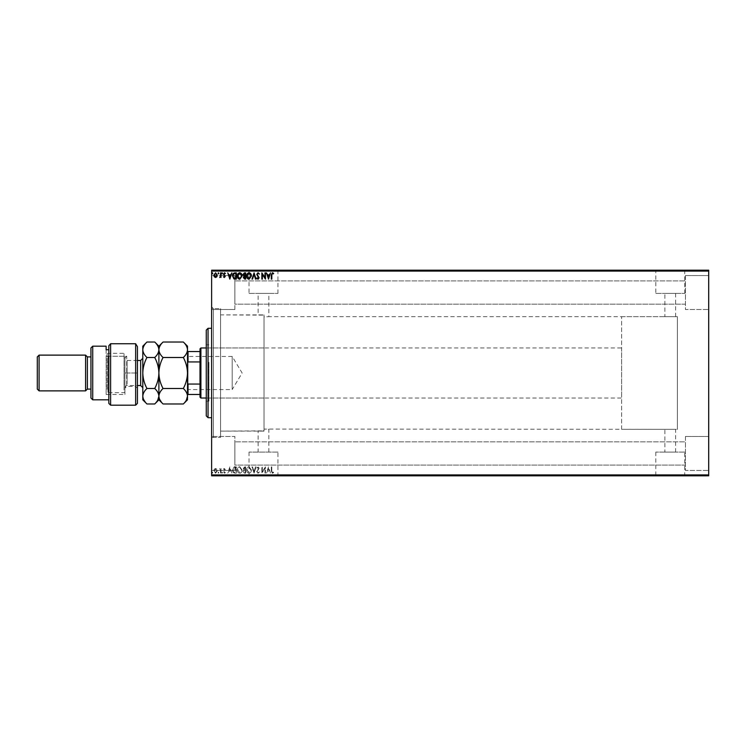 <?xml version="1.0" encoding="UTF-8"?>
<svg xmlns="http://www.w3.org/2000/svg" width="746" height="746" viewBox="0 0 746 746"><rect width="100%" height="100%" fill="white"/><g stroke="black" fill="none" stroke-linecap="round" stroke-linejoin="round"><path stroke-width="0.56" stroke-dasharray="3.73 2.8" d="M211.631 308.63L211.631 437.37L211.631 308.63L220.574 308.63L220.574 437.37L220.574 308.63L220.574 437.37L220.574 308.63L213.421 308.63L213.421 437.37L211.631 439.161L211.631 306.839L211.631 439.161M211.631 437.37L220.574 437.37L213.421 437.37L213.421 308.63L211.631 306.839M621.623 429.323L621.623 316.677L621.623 429.323L677.405 429.323L677.405 316.677L677.405 429.323L677.405 316.677L268.849 316.677L268.849 293.43L258.116 293.43L258.116 314.887L264.019 315.138L220.574 314.887L220.574 431.113L264.019 430.862L264.019 315.138L264.019 430.862L258.116 431.113L258.116 452.104L268.849 452.104L258.116 452.104M621.623 316.677L677.405 316.677L677.405 429.323L675.624 429.323L675.624 452.104L664.891 452.104L664.891 429.323L675.624 429.323L264.019 429.071L264.019 316.929L268.849 316.677L264.019 316.929L264.019 315.138L264.019 430.862L264.019 429.071L268.849 429.323L268.849 452.104M664.891 452.104L675.624 452.104M277.941 452.104L249.024 452.104L277.941 452.104L277.941 475.631L249.024 475.631L277.941 475.631M249.024 452.104L249.024 475.631M684.716 452.104L655.799 452.104L684.716 452.104L684.716 475.631L655.799 475.631L684.716 475.631M655.799 452.104L655.799 475.631M691.71 475.631L648.806 475.631L691.71 475.808M284.944 475.631L242.03 475.631L284.944 475.808M675.624 293.43L675.624 316.677L664.891 316.677L664.891 293.43L675.624 293.43L664.891 293.43M655.799 293.43L684.716 293.43L655.799 293.43L655.799 270.369L684.716 270.369L655.799 270.369M684.716 293.43L684.716 270.369M249.024 293.43L277.941 293.43L249.024 293.43L249.024 270.369L277.941 270.369L249.024 270.369M277.941 293.43L277.941 270.369M242.03 270.369L284.944 270.369L242.03 270.192M648.806 270.369L691.71 270.369L648.806 270.192M685.453 275.554L708.7 275.554L708.7 309.525L708.7 275.554L708.7 309.525L708.7 275.554L685.453 275.554L685.453 309.525L708.7 309.525L685.453 309.525L685.453 275.554M685.453 436.475L708.7 436.475L708.7 470.446L708.7 436.475L708.7 470.446L708.7 436.475L685.453 436.475L685.453 470.446L708.7 470.446L685.453 470.446L685.453 436.475M234.878 309.525L211.631 309.525L211.631 275.554L211.631 309.525L211.631 275.554L211.631 309.525L234.878 309.525L234.878 275.554L211.631 275.554L234.878 275.554L234.878 309.525M234.878 470.446L211.631 470.446L211.631 436.475L211.631 470.446L211.631 436.475L211.631 470.446L234.878 470.446L234.878 436.475L211.631 436.475L234.878 436.475L234.878 470.446M685.453 304.163L234.878 304.163L234.878 280.916L234.878 304.163L234.878 280.916L234.878 304.163L685.453 304.163L685.453 280.916L234.878 280.916L685.453 280.916L685.453 304.163M685.453 465.084L234.878 465.084L234.878 441.837L234.878 465.084L234.878 441.837L234.878 465.084L685.453 465.084L685.453 441.837L234.878 441.837L685.453 441.837L685.453 465.084M216.862 469.234L215.566 468.479L214.27 469.225L213.794 470.857L215.566 473.206L217.328 470.857L216.862 469.234L215.566 468.479L214.27 469.225L213.794 470.857L215.566 473.206L217.328 470.857L216.862 469.234M221.021 473.132L221.021 468.553L220.536 469.225L219.697 468.479L220.462 470.027L220.536 473.132L221.021 473.132L221.021 468.553L220.536 469.225L219.333 468.628L220.462 470.027L220.536 473.132L221.021 473.132M224.35 468.479L223.427 469.122L224.788 469.654L223.427 471.892L224.443 473.206L225.432 472.591L223.903 471.91L225.273 469.672L224.35 468.479L223.427 469.122L224.788 469.654L223.427 471.892L224.443 473.206L225.432 472.591L223.903 471.91L225.273 469.672L224.35 468.479M234.887 473.132L236.342 473.132L236.342 466.875L233.908 467.099L232.491 470.083C232.416 471.882 233.218 472.899 234.887 473.132L236.342 473.132L236.342 466.875L233.908 467.099L232.491 470.083C232.416 471.882 233.218 472.899 234.887 473.132M245.648 473.132L245.648 466.875L244.763 466.875L243.327 468.423L243.914 469.756L242.926 471.351L244.399 473.132L245.648 473.132L245.648 466.875L244.763 466.875L243.327 468.423L243.914 469.756L242.926 471.351L244.399 473.132L245.648 473.132M254.078 473.132L256.083 466.875L255.552 466.875L254.032 471.621L252.512 466.875L251.989 466.875L253.994 473.132L256.083 466.875L255.552 466.875L254.032 471.621L252.512 466.875L251.989 466.875L254.078 473.132M264.989 473.132L265.464 473.132L265.464 466.875L262.34 471.537L262.34 466.875L261.855 466.875L261.855 473.132L264.989 468.469L264.989 473.132L265.464 473.132L265.464 466.875L262.34 471.537L262.34 466.875L261.855 466.875L261.855 473.132L264.989 468.469L264.989 473.132M271.805 471.034L271.805 466.875L271.32 466.875L271.32 471.099L272.467 473.29L273.651 472.563L273.409 472.087L272.476 472.647L271.805 471.034L271.805 466.875L271.32 466.875L271.32 471.099L272.467 473.29L273.651 472.563L273.409 472.087L272.476 472.647L271.805 471.034M708.7 474.913L211.631 474.913L211.631 475.808L708.7 475.808L708.7 270.192L211.631 270.192L211.631 271.087L708.7 271.087M211.631 474.913L211.631 271.087M268.513 466.875L266.434 473.132L267.6 471.127L269.353 471.127L270.518 473.132L268.513 466.875L266.434 473.132L267.6 471.127L269.353 471.127L270.518 473.132L268.513 466.875M258.041 473.29L259.449 471.92L258.079 472.647L257.202 471.584L259.132 468.171L258.013 466.707L256.801 467.77L257.174 468.152L258.013 467.35L258.648 468.143L256.717 471.593L258.041 473.29L259.449 471.92L258.079 472.647L257.202 471.584L259.132 468.171L258.013 466.707L256.801 467.77L257.174 468.152L258.013 467.35L258.648 468.143L256.717 471.593L258.041 473.29M251.43 470.027L249.052 466.707C247.392 467.099 246.581 468.19 246.609 469.999C246.581 471.789 247.383 472.88 249.015 473.29C250.647 472.899 251.449 471.808 251.43 470.027L249.052 466.707C247.392 467.099 246.581 468.19 246.609 469.999C246.581 471.789 247.383 472.88 249.015 473.29C250.647 472.899 251.449 471.808 251.43 470.027M242.124 470.027L239.746 466.707C238.086 467.099 237.275 468.19 237.303 469.999C237.275 471.789 238.077 472.88 239.708 473.29C241.34 472.899 242.142 471.808 242.124 470.027L239.746 466.707C238.086 467.099 237.275 468.19 237.303 469.999C237.275 471.789 238.077 472.88 239.708 473.29C241.34 472.899 242.142 471.808 242.124 470.027M229.843 466.875L227.754 473.132L228.929 471.127L230.682 471.127L231.847 473.132L229.843 466.875L227.754 473.132L228.929 471.127L230.682 471.127L231.847 473.132L229.843 466.875M222.541 472.684L222.14 472.162L221.739 472.684L222.14 473.206L222.14 472.162L221.739 472.684L222.14 473.206L222.541 472.684M218.848 472.684L218.447 472.162L218.046 472.684L218.447 473.206L218.447 472.162L218.447 473.206L218.848 472.684M212.834 472.684L212.433 472.162L212.032 472.684L212.433 473.206L212.433 472.162L212.032 472.684L212.433 473.206L212.834 472.684M213.794 475.454L217.328 475.454L213.794 475.808M221.021 475.808L219.333 475.808L221.021 475.808M224.35 475.808L223.707 475.808M234.887 475.808L233.908 475.808M245.648 475.808L242.926 475.808L245.648 475.808M254.078 475.808L256.083 475.808M265.362 475.454L261.855 475.454L265.362 475.808M271.805 475.808L273.651 475.808L271.805 475.808M259.449 475.454L256.717 475.808L259.449 475.808M251.43 475.808L249.052 475.808M242.124 475.808L239.746 475.808M222.541 475.808L221.739 475.808M218.848 475.808L218.046 475.808M212.834 475.808L212.032 475.808M213.794 270.546L217.328 270.546L213.794 270.192M221.021 270.192L219.333 270.192L221.021 270.192M224.35 270.192L223.707 270.192M234.887 270.192L233.908 270.192M245.648 270.192L242.926 270.192L245.648 270.192M254.078 270.192L256.083 270.192M265.362 270.546L261.855 270.546L265.362 270.192M271.805 270.192L273.651 270.192L271.805 270.192M259.449 270.546L256.717 270.192L259.449 270.192M251.43 270.192L249.052 270.192M242.124 270.192L239.746 270.192M222.541 270.192L221.739 270.192M218.848 270.192L218.046 270.192M212.834 270.192L212.032 270.192M264.019 431.113L220.574 431.113L220.574 314.887L220.574 431.113L220.574 314.887L264.019 314.887L264.019 431.113L264.019 314.887M258.116 293.43L268.849 293.43M271.32 270.546L272.467 270.546L271.32 270.192M273.651 270.546L272.467 270.192L273.651 270.192M268.439 270.546L266.434 270.192M266.434 270.546L266.956 270.192M266.956 270.546L267.6 270.192M267.6 270.546L269.353 270.192M269.353 270.546L269.996 270.192M269.996 270.546L270.518 270.192M270.518 270.546L268.513 270.546M267.805 270.546L269.147 270.546L267.805 270.192M256.801 270.546L258.013 270.546L256.801 270.192M258.013 270.546L256.717 270.546L258.013 270.192M256.083 270.546L255.552 270.192M255.552 270.546L252.512 270.192M252.512 270.546L251.989 270.192M251.989 270.546L254.078 270.546M249.052 270.546L246.609 270.192M246.609 270.546L251.43 270.546M249.024 270.546L247.094 270.546L250.945 270.546L249.024 270.192M243.327 270.546L245.648 270.546L243.327 270.192M244.156 270.546L245.173 270.546L243.401 270.546L244.156 270.192M243.802 270.546L245.173 270.546L243.802 270.192M239.746 270.546L237.303 270.192M237.303 270.546L242.124 270.546M239.718 270.546L237.787 270.546L241.639 270.546L239.718 270.192M233.908 270.546L232.491 270.192M232.491 270.546L234.887 270.546M235.549 270.546L232.976 270.546L235.549 270.192M229.768 270.546L227.754 270.192M227.754 270.546L228.285 270.192M228.285 270.546L228.929 270.192M228.929 270.546L230.682 270.192M230.682 270.546L231.325 270.192M231.325 270.546L231.847 270.192M231.847 270.546L229.843 270.546M229.134 270.546L230.477 270.546L229.134 270.192M223.707 270.546L224.322 270.192M224.322 270.546L224.788 270.192M224.677 270.546L223.586 270.192M223.586 270.546L224.443 270.192M224.443 270.546L225.432 270.192M225.152 270.546L224.499 270.192M224.499 270.546L223.903 270.192M224.024 270.546L224.537 270.192M224.537 270.546L225.115 270.192M225.273 270.546L224.35 270.546M221.739 270.546L222.541 270.546M219.697 270.546L221.021 270.546L219.697 270.192M218.046 270.546L218.848 270.546M215.566 270.546L214.279 270.546L215.566 270.546M212.032 270.546L212.834 270.546M271.32 475.454L272.467 475.454L271.32 475.808M273.651 475.454L272.467 475.808L273.651 475.808M268.439 475.454L266.434 475.808M266.434 475.454L266.956 475.808M266.956 475.454L267.6 475.808M267.6 475.454L269.353 475.808M269.353 475.454L269.996 475.808M269.996 475.454L270.518 475.808M270.518 475.454L268.513 475.454M267.805 475.454L269.147 475.454L267.805 475.808M256.801 475.454L258.013 475.454L256.801 475.808M258.013 475.454L256.717 475.454L258.013 475.808M256.083 475.454L255.552 475.808M255.552 475.454L252.512 475.808M252.512 475.454L251.989 475.808M251.989 475.454L254.078 475.454M249.052 475.454L246.609 475.808M246.609 475.454L251.43 475.454M249.024 475.454L247.094 475.454L250.945 475.454L249.024 475.808M243.327 475.454L245.648 475.454L243.327 475.808M244.156 475.454L245.173 475.454L243.401 475.454L244.156 475.808M243.802 475.454L245.173 475.454L243.802 475.808M239.746 475.454L237.303 475.808M237.303 475.454L242.124 475.454M239.718 475.454L237.787 475.454L241.639 475.454L239.718 475.808M233.908 475.454L232.491 475.808M232.491 475.454L234.887 475.454M235.549 475.454L232.976 475.454L235.549 475.808M229.768 475.454L227.754 475.808M227.754 475.454L228.285 475.808M228.285 475.454L228.929 475.808M228.929 475.454L230.682 475.808M230.682 475.454L231.325 475.808M231.325 475.454L231.847 475.808M231.847 475.454L229.843 475.454M229.134 475.454L230.477 475.454L229.134 475.808M223.707 475.454L224.322 475.808M224.322 475.454L224.788 475.808M224.677 475.454L223.586 475.808M223.586 475.454L224.443 475.808M224.443 475.454L225.432 475.808M225.152 475.454L224.499 475.808M224.499 475.454L223.903 475.808M224.024 475.454L224.537 475.808M224.537 475.454L225.115 475.808M225.273 475.454L224.35 475.454M221.739 475.454L222.541 475.454M219.697 475.454L221.021 475.454L219.697 475.808M218.046 475.454L218.848 475.454M215.566 475.454L214.279 475.454L215.566 475.454M212.032 475.454L212.834 475.454M271.805 274.966L271.805 279.125L271.32 279.125L271.32 274.901L272.467 272.71L273.651 273.437L273.409 273.913L272.476 273.353L271.805 274.966M268.513 279.125L266.434 272.868L267.6 274.873L269.353 274.873L270.518 272.868L268.513 279.125M267.805 275.516L268.476 277.624L269.147 275.516L267.805 275.516M264.989 272.868L265.464 272.868L265.464 279.125L262.34 274.463L262.34 279.125L261.855 279.125L261.855 272.868L264.989 277.531L264.989 272.868M258.041 272.71L259.449 274.08L258.079 273.353L257.202 274.416L259.132 277.829L258.013 279.293L256.801 278.23L257.174 277.848L258.013 278.65L258.648 277.857L256.717 274.407L258.041 272.71M254.078 272.868L256.083 279.125L255.552 279.125L254.032 274.379L252.512 279.125L251.989 279.125L254.078 272.868M251.43 275.973L249.052 279.293C247.392 278.901 246.581 277.81 246.609 276.001C246.581 274.211 247.383 273.12 249.015 272.71C250.647 273.101 251.449 274.192 251.43 275.973M249.024 273.353L247.094 276.001L249.024 278.65L250.945 275.973L249.024 273.353M245.648 272.868L245.648 279.125L244.763 279.125L243.327 277.577L243.914 276.244L242.926 274.649L244.399 272.868L245.648 272.868M244.156 275.768L245.173 275.843L245.173 273.512L243.401 274.649L244.156 275.768M243.802 277.568L245.173 278.491L245.173 276.477L243.802 277.568M242.124 275.973L239.746 279.293C238.086 278.901 237.275 277.81 237.303 276.001C237.275 274.211 238.077 273.12 239.708 272.71C241.34 273.101 242.142 274.192 242.124 275.973M239.718 273.353L237.787 276.001L239.718 278.65L241.639 275.973L239.718 273.353M234.887 272.868L236.342 272.868L236.342 279.125L233.908 278.901L232.491 275.917C232.416 274.118 233.218 273.101 234.887 272.868M235.549 278.491L235.857 273.512L234.058 273.67L232.976 275.927L234.16 278.314L235.549 278.491M229.843 279.125L227.754 272.868L228.929 274.873L230.682 274.873L231.847 272.868L229.843 279.125M229.134 275.516L229.805 277.624L230.477 275.516L229.134 275.516M224.35 277.521L223.427 276.878L224.788 276.346L223.427 274.108L224.443 272.794L225.432 273.409L223.903 274.09L225.273 276.328L224.35 277.521M222.541 273.316L222.14 273.838L221.739 273.316L222.14 272.794L222.541 273.316M221.021 272.868L221.021 277.447L220.536 276.775L219.697 277.521L220.462 275.973L220.536 272.868L221.021 272.868M218.848 273.316L218.447 273.838L218.046 273.316L218.447 272.794L218.848 273.316M216.862 276.766L215.566 277.521L214.27 276.775L213.794 275.143L215.566 272.794L217.328 275.143L216.862 276.766M215.566 273.353L214.279 275.143L215.566 276.962L216.844 275.143L215.566 273.353M212.834 273.316L212.433 273.838L212.032 273.316L212.433 272.794L212.834 273.316M267.805 470.484L268.476 468.376L269.147 470.484L267.805 470.484L268.476 468.376L269.147 470.484L267.805 470.484M249.024 472.647L247.094 469.999L249.024 467.35L250.945 470.027L249.024 472.647L247.094 469.999L249.024 467.35L250.945 470.027L249.024 472.647M244.156 470.232L245.173 470.157L245.173 472.488L243.401 471.351L244.156 470.232L245.173 470.157L245.173 472.488L243.401 471.351L244.156 470.232M243.802 468.432L245.173 467.509L245.173 469.523L243.802 468.432L245.173 467.509L245.173 469.523L243.802 468.432M239.718 472.647L237.787 469.999L239.718 467.35L241.639 470.027L239.718 472.647L237.787 469.999L239.718 467.35L241.639 470.027L239.718 472.647M235.549 467.509L235.857 472.488L234.058 472.33L232.976 470.073L234.16 467.686L235.857 467.509L235.857 472.488L234.058 472.33L232.976 470.073L234.16 467.686L235.549 467.509M229.134 470.484L229.805 468.376L230.477 470.484L229.134 470.484L229.805 468.376L230.477 470.484L229.134 470.484M215.566 472.647L214.279 470.857L215.566 469.038L216.844 470.857L215.566 472.647L214.279 470.857L215.566 469.038L216.844 470.857L215.566 472.647M206.269 330.086L206.269 415.914M208.059 417.704L208.059 328.296M208.945 363.442L208.945 398.028L208.945 363.442M264.019 363.442L264.019 398.028L264.019 363.442M208.945 362.248L208.945 401.161L208.945 362.248M206.269 383.752L206.269 344.839L206.269 383.752M211.631 390.065L211.631 328.296L211.631 390.065M187.498 355.926L188.029 356.457L188.029 389.543L232.192 389.543L232.192 356.457L232.192 389.543L242.133 373L232.192 356.457L188.029 356.457L188.029 389.543L187.498 390.074L187.498 355.926L187.498 390.074M206.269 398.028L621.623 398.028L621.623 347.972L621.623 398.028M206.269 347.972L621.623 347.972M200.012 348.858L200.012 397.142M200.907 398.028L200.907 347.972M187.498 394.457L188.029 394.457L187.498 363.171L187.498 382.829M200.012 394.457L188.029 394.457M200.012 351.543L187.498 351.543L187.498 363.171L188.029 361.941L188.029 351.543M200.012 384.059L188.029 384.059M200.012 361.941L188.029 361.941M187.498 363.171L187.498 351.543M137.432 403.4L137.432 346.676M110.613 405.181L110.613 343.738L135.641 343.738L135.641 405.181M106.137 349.771L106.137 356.252L126.699 356.252L126.699 386.409L126.699 356.252L124.908 357.856L124.908 394.457L124.908 357.856L124.908 388.2L124.908 357.856L126.699 356.252L106.137 356.252L106.137 394.457L106.137 349.771L108.823 349.771L108.823 345.724L108.823 399.819L108.823 349.771M137.432 388.2L135.641 386.409L135.641 373L135.641 386.409L126.699 386.409L124.908 388.2M90.937 389.095L90.937 356.905L90.937 389.095M108.823 345.724L108.823 403.4M92.728 399.819L92.728 346.181M90.937 347.972L90.937 398.028M135.641 343.738L135.641 373L135.641 343.738M87.366 356.905L87.366 389.095M39.09 390.876L39.09 355.124M85.576 355.124L85.576 390.876M37.3 356.905L37.3 389.095M124.908 356.737L124.908 391.771L124.908 356.737M124.022 390.037L124.022 353.334L124.022 390.037M107.032 389.263L107.032 354.229L107.032 389.263M107.928 355.963L107.928 392.666L107.928 355.963M142.794 385.701L142.794 358.341L142.794 385.701M124.908 360.299L124.908 387.659L124.908 360.299M163.038 342.032C160.437 344.438 159.057 347.021 158.889 349.771C159.047 352.494 160.427 355.077 163.038 357.511L183.348 357.511C185.941 355.105 187.321 352.522 187.498 349.771C187.339 347.058 185.95 344.475 183.348 342.032M163.038 357.511C160.437 362.332 159.057 367.498 158.889 373C159.047 378.436 160.427 383.603 163.038 388.489L183.348 388.489C185.941 383.668 187.321 378.502 187.498 373C187.339 367.564 185.95 362.397 183.348 357.511M183.348 403.968L186.341 400.201M159.224 398.373L163.038 403.968M163.038 388.489C160.437 390.913 159.047 393.496 158.889 396.229L158.889 399.819M187.498 346.181L187.498 396.229C187.33 393.496 185.95 390.913 183.348 388.489M158.889 373L158.889 396.229C158.721 393.487 157.331 390.913 154.739 388.489C157.331 383.668 158.712 378.502 158.889 373C158.73 367.564 157.341 362.397 154.739 357.511C157.331 355.105 158.712 352.522 158.889 349.771L158.889 373M158.889 346.181L158.889 349.771C158.73 347.058 157.341 344.475 154.739 342.032M187.498 396.229L187.498 399.819M154.739 403.968L157.732 400.192M142.794 346.181L142.794 399.819M146.943 342.032C144.351 344.438 142.962 347.021 142.794 349.771C142.952 352.494 144.332 355.077 146.943 357.511C144.351 362.332 142.962 367.498 142.794 373C142.952 378.436 144.332 383.603 146.943 388.489C144.342 390.913 142.962 393.496 142.794 396.229M143.195 398.55L146.943 403.968M146.943 357.511L154.739 357.511M146.943 388.489L154.739 388.489M124.908 373L137.432 373L124.908 373M140.649 360.486L140.649 385.514M127.062 383.836L127.062 360.486L127.062 383.836M264.019 398.028L208.945 398.028M206.269 401.161L208.945 401.161M206.269 344.839L208.945 344.839M264.019 347.972L208.945 347.972M106.137 394.457L124.908 394.457M124.908 391.771L124.022 392.666L107.928 392.666L107.032 391.771M137.432 360.486L127.062 360.486L124.908 358.341M124.908 387.659C125.85 385.673 126.559 384.955 127.062 385.514L137.432 385.514M107.032 354.229L107.928 353.334L124.022 353.334L124.908 354.229"/><path stroke-width="1.12" d="M216.862 276.766L215.566 277.521L214.27 276.775L213.794 275.143L215.566 272.794L217.328 275.143L216.862 276.766M221.021 272.868L221.021 277.447L220.536 276.775L219.697 277.521L220.462 275.973L220.536 272.868L221.021 272.868M224.35 277.521L223.427 276.878L224.788 276.346L223.427 274.108L224.443 272.794L225.432 273.409L223.903 274.09L225.273 276.328L224.35 277.521M234.887 272.868L236.342 272.868L236.342 279.125L233.908 278.901L232.491 275.917C232.416 274.118 233.218 273.101 234.887 272.868M245.648 272.868L245.648 279.125L244.763 279.125L243.327 277.577L243.914 276.244L242.926 274.649L244.399 272.868L245.648 272.868M254.078 272.868L256.083 279.125L255.552 279.125L254.032 274.379L252.512 279.125L251.989 279.125L254.078 272.868M264.989 272.868L265.464 272.868L265.464 279.125L262.34 274.463L262.34 279.125L261.855 279.125L261.855 272.868L264.989 277.531L264.989 272.868M271.805 274.966L271.805 279.125L271.32 279.125L271.32 274.901L272.467 272.71L273.651 273.437L273.409 273.913L272.476 273.353L271.805 274.966M211.631 271.087L211.631 270.192L708.7 270.192L708.7 271.087L211.631 271.087L211.631 474.913L708.7 474.913L708.7 475.808L211.631 475.808L211.631 474.913M708.7 271.087L708.7 474.913M268.513 279.125L266.434 272.868L267.6 274.873L269.353 274.873L270.518 272.868L268.513 279.125M258.041 272.71L259.449 274.08L258.079 273.353L257.202 274.416L259.132 277.829L258.013 279.293L256.801 278.23L257.174 277.848L258.013 278.65L258.648 277.857L256.717 274.407L258.041 272.71M251.43 275.973L249.052 279.293C247.392 278.901 246.581 277.81 246.609 276.001C246.581 274.211 247.383 273.12 249.015 272.71C250.647 273.101 251.449 274.192 251.43 275.973M242.124 275.973L239.746 279.293C238.086 278.901 237.275 277.81 237.303 276.001C237.275 274.211 238.077 273.12 239.708 272.71C241.34 273.101 242.142 274.192 242.124 275.973M229.843 279.125L227.754 272.868L228.929 274.873L230.682 274.873L231.847 272.868L229.843 279.125M222.541 273.316L222.14 273.838L221.739 273.316L222.14 272.794L222.541 273.316M218.848 273.316L218.447 273.838L218.046 273.316L218.447 272.794L218.848 273.316M212.834 273.316L212.433 273.838L212.032 273.316L212.433 272.794L212.834 273.316M267.805 275.516L268.476 277.624L269.147 275.516L267.805 275.516M247.094 276.001L249.024 278.65L250.945 275.973L249.024 273.353L247.094 276.001M244.669 278.491L245.173 278.491L245.173 276.477L243.802 277.568L244.669 278.491M244.921 275.843L245.173 273.512L244.613 273.512L243.401 274.649L244.921 275.843M237.787 276.001L239.718 278.65L241.639 275.973L239.718 273.353L237.787 276.001M235.857 278.491L235.857 273.512L234.058 273.67L232.976 275.927L234.16 278.314L235.857 278.491M229.134 275.516L229.805 277.624L230.477 275.516L229.134 275.516M214.279 275.143L215.566 276.962L216.844 275.143L215.566 273.353L214.279 275.143M208.059 417.704L206.269 415.914L206.269 330.086L208.059 328.296L208.059 417.704L211.631 417.704M200.907 398.028L200.012 397.142L200.012 348.858L200.907 347.972L200.907 398.028L206.269 398.028M200.907 347.972L206.269 347.972M200.012 394.457L187.498 394.457M187.498 382.829L188.029 384.059L188.029 394.457M200.012 384.059L188.029 384.059M200.012 361.941L188.029 361.941L187.498 363.171M187.498 351.543L188.029 351.543L188.029 361.941M200.012 351.543L188.029 351.543M137.432 403.4L135.641 405.181L135.641 343.738L137.432 346.676L137.432 403.4M92.728 399.819L90.937 398.028L90.937 347.972L92.728 346.181L92.728 399.819L108.823 399.819M87.366 389.095L87.366 356.905L85.576 355.124L85.576 390.876L87.366 389.095L90.937 389.095M39.09 390.876L37.3 389.095L37.3 356.905L39.09 355.124L39.09 390.876L85.576 390.876M39.09 355.124L85.576 355.124M87.366 356.905L90.937 356.905M108.823 349.771L106.137 349.771L106.137 346.181L106.137 349.771M92.728 346.181L106.137 346.181M108.823 345.724L110.613 343.738L110.613 405.181L108.823 403.4L108.823 345.724L110.613 343.738L135.641 343.738L137.432 346.676M183.348 388.489C185.941 390.895 187.321 393.478 187.498 396.229C187.339 398.942 185.95 401.525 183.348 403.968L163.038 403.968C160.437 401.562 159.057 398.979 158.889 396.229C159.047 393.506 160.427 390.923 163.038 388.489L183.348 388.489C185.95 383.603 187.339 378.436 187.498 373C187.321 367.498 185.941 362.332 183.348 357.511L163.038 357.511C160.437 355.087 159.047 352.504 158.889 349.771C159.047 347.039 160.437 344.456 163.038 342.032L183.348 342.032C185.95 344.456 187.33 347.039 187.498 349.771C187.33 352.504 185.95 355.087 183.348 357.511M163.038 388.489C160.437 383.668 159.057 378.502 158.889 373C159.047 367.564 160.427 362.397 163.038 357.511M186.341 400.201L187.498 396.229L187.498 346.181L183.348 342.032M163.038 403.968L158.889 399.819L158.889 396.229L159.224 398.373M157.732 400.192L158.889 396.229L158.889 346.181L163.038 342.032M183.348 403.968L187.498 399.819L187.498 396.229M158.889 396.229C158.73 398.942 157.341 401.525 154.739 403.968L146.943 403.968C144.351 401.562 142.962 398.979 142.794 396.229L142.794 346.181L146.943 342.032L154.739 342.032C157.341 344.465 158.721 347.039 158.889 349.771C158.721 352.513 157.331 355.087 154.739 357.511C157.331 362.332 158.712 367.498 158.889 373C158.73 378.436 157.341 383.603 154.739 388.489C157.331 390.895 158.712 393.478 158.889 396.229M146.943 403.968L142.794 399.819L142.794 396.229L143.195 398.55M142.794 396.229C142.952 393.506 144.332 390.923 146.943 388.489C144.351 383.668 142.962 378.502 142.794 373C142.952 367.564 144.332 362.397 146.943 357.511C144.342 355.087 142.962 352.504 142.794 349.771C142.962 347.039 144.342 344.456 146.943 342.032M146.943 357.511L154.739 357.511M146.943 388.489L154.739 388.489M137.432 385.514L140.649 385.514L140.649 360.486L142.794 358.341M208.059 328.296L211.631 328.296M110.613 405.181L135.641 405.181M158.889 399.819L154.739 403.968M158.889 346.181L154.739 342.032M137.432 360.486L140.649 360.486M140.649 385.514L142.794 387.659"/></g></svg>
